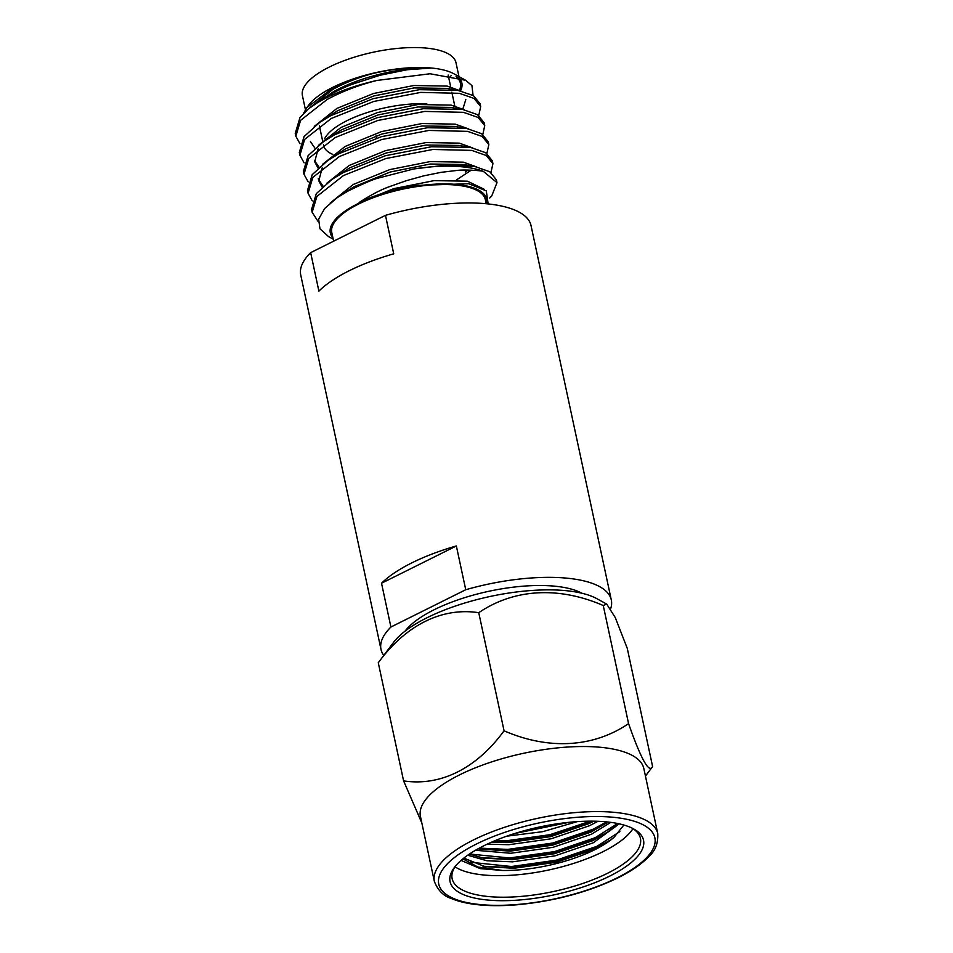 <?xml version="1.0" encoding="UTF-8"?>
<svg xmlns="http://www.w3.org/2000/svg" width="953" height="953" viewBox="0 0 953 953"><rect width="100%" height="100%" fill="white"/><g stroke="black" fill="none" stroke-linecap="round" stroke-linejoin="round"><path stroke-width="1.43" d="M581.854 593.219A97.48 34.201 167.9 0 0 434.103 609.765A97.48 34.201 167.9 0 0 405.096 631.112M349.179 270.759A117.767 41.313 -12.1 0 1 393.732 253.832L385.477 215.342L310.654 252.64L318.898 291.118A117.767 41.313 -12.1 0 1 349.179 270.759M610.682 608.681A117.767 41.313 167.9 0 0 611.314 600.009A117.767 41.313 167.9 0 0 465.743 589.728L456.356 545.962A117.767 41.313 167.9 0 0 411.803 562.889A117.767 41.313 167.9 0 0 381.534 583.248L390.909 627.026A117.767 41.313 167.9 0 0 380.997 649.374A117.767 41.313 167.9 0 0 383.761 655.39M611.314 600.009L531.047 225.623A117.767 41.313 167.9 0 0 385.477 215.342M310.654 252.64A117.767 41.313 167.9 0 0 300.743 275L380.997 649.374M465.743 589.728L390.909 627.026M456.356 545.962L381.534 583.248M486.221 203.739L485.339 199.618A78.527 27.554 167.9 0 0 438.154 184.608A78.527 27.554 167.9 0 0 358.566 204.049A78.527 27.554 167.9 0 0 331.775 232.532L333.633 241.192M486.757 203.787A80.016 28.078 167.9 0 0 444.301 183.905A80.016 28.078 167.9 0 0 357.613 203.823A80.016 28.078 167.9 0 0 332.907 237.809M488.162 203.93L486.304 190.91L468.805 183.738L418.307 185.358A80.397 28.209 167.9 0 0 359.126 202.524C370.312 195.234 380.247 190.004 388.931 186.836L406.204 180.725L423.823 175.828L441.108 172.338L457.178 170.42C463.73 169.467 481.241 170.551 483.35 171.373A93.477 32.795 -12.1 0 0 413.816 168.943L378.46 178.032C373.505 179.188 363.272 183.572 347.774 191.184L337.35 197.557L324.663 208.493L318.647 219.166L319.97 228.791L328.511 236.558L333.193 239.143M303.531 113.419L306.866 107.582L331.978 88.593C345.582 81.863 359.043 76.883 372.349 73.655C357.994 77.598 344.819 82.84 332.859 89.391L310.178 107.415M372.349 73.655A80.397 28.209 -12.1 0 1 430.422 68.104C401.13 67.234 360.365 76.597 333.371 91.786L308.176 109.059L299.981 117.576L295.239 133.432L295.835 136.219L300.04 143.82M460.442 90.869L447.052 86.08L413.769 85.52L373.433 93.525L336.933 108.404L314.299 126.38M462.896 108.916L465.803 99.577M478.751 115.468L480.681 106.545L480.086 103.758L473.462 95.657L457.785 90.332L447.16 88.403L413.971 87.938L373.945 95.931L337.445 110.81L319.684 122.413L304.055 136.601L299.313 152.456L299.909 155.244L304.114 162.844M464.516 109.893L451.126 105.104L417.855 104.532L377.507 112.549L341.019 127.428L318.385 145.404M482.826 134.48L484.755 125.57L484.16 122.782L477.536 114.67L462.884 109.547L451.234 107.427L418.045 106.962L378.019 114.944L341.531 129.822L323.758 141.437L308.129 155.613L303.388 171.48L303.983 174.268L308.188 181.868M468.602 128.917L455.212 124.128L421.929 123.556L381.593 131.574L345.093 146.452L322.459 164.428M486.9 153.504L488.841 144.582L488.234 141.794L481.622 133.694L466.97 128.572L455.32 126.439L422.119 125.987L382.105 133.968L345.605 148.847L332.645 157.316M465.386 171.957L467.983 170.063M472.676 147.929L459.286 143.141L426.003 142.581L385.667 150.598L349.167 165.477L326.534 183.452M456.439 179.926L471.27 170.146M490.986 172.529L492.915 163.606L492.32 160.819L485.696 152.718L471.044 147.596L459.394 145.464L426.205 145.011L386.179 152.992L349.68 167.871L336.719 176.341M476.75 166.954L463.361 162.165L430.089 161.593L389.741 169.61L353.253 184.489L330.203 203.025M489.735 198.045L491.712 196.008L496.989 182.631L496.394 179.843L489.771 171.731L475.118 166.62L463.468 164.488L430.279 164.023L390.253 172.017L353.766 186.883L337.362 197.557M310.428 141.58L315.002 148.251M314.502 160.604L319.088 167.275M318.111 148.894L314.704 161.819L318.088 168.181M318.588 179.629L323.162 186.3M322.185 167.919L318.779 180.844L322.174 187.205M426.813 103.853A68.282 23.956 167.9 0 0 346.892 120.709A68.282 23.956 167.9 0 0 324.663 138.709M323.591 145.475L323.46 144.844A68.282 23.956 167.9 0 0 323.591 145.475A68.282 23.956 167.9 0 0 332.8 154.398M448.815 78.11A78.527 27.554 167.9 0 0 451.257 75.549M458.965 76.597L455.975 62.66A78.527 27.554 167.9 0 0 408.801 47.65A78.527 27.554 167.9 0 0 329.214 67.091A78.527 27.554 167.9 0 0 302.411 95.574L305.436 109.655M459.477 90.261A78.527 27.554 167.9 0 0 460.382 83.197A78.527 27.554 167.9 0 0 456.082 76.633M306.866 107.582L308.855 104.925A80.016 28.078 -12.1 0 1 332.657 87.414A80.016 28.078 -12.1 0 1 453.938 73.822L465.683 80.302L471.949 85.615L473.057 95.407M458.786 77.419A80.016 28.078 -12.1 0 1 460.537 90.892M430.422 68.104L407.098 69.748L380.068 75.251L352.61 84.126C346.558 86.294 338.303 90.166 327.844 95.753L316.36 102.864M465.683 80.302L430.053 73.762L376.9 80.457A93.477 32.795 167.9 0 0 326.736 97.671A93.477 32.795 167.9 0 0 308.176 109.059M376.9 80.457C358.781 85.055 342.187 91.393 327.117 99.481L300.576 120.364L295.835 136.219M457.785 90.332L419.26 89.689L373.099 98.683L330.608 115.718L319.684 122.413M480.681 106.545L474.058 98.433L459.406 93.323L420.654 92.405L373.695 101.471L331.203 118.506L304.65 139.388L299.909 155.244M461.86 109.357L423.346 108.713L377.174 117.695L334.682 134.742L323.758 141.437M484.755 125.57L478.132 117.457L463.492 112.335L424.728 111.418L377.769 120.483L335.277 137.53L308.736 158.401L303.983 174.268M465.934 128.381L427.421 127.738L381.248 136.72L338.756 153.767L327.832 160.449L312.215 174.637L307.474 190.505L308.069 193.292L312.274 200.892M488.841 144.582L482.218 136.482L467.566 131.359L428.814 130.442L381.843 139.507L339.351 156.554L312.81 177.425L308.069 193.292M470.02 147.405L431.495 146.75L385.334 155.744L342.842 172.779L331.906 179.474L316.289 193.662L311.548 209.517L312.143 212.305L318.278 221.704M492.915 163.606L486.292 155.506L471.64 150.383L432.888 149.466L385.929 158.532L343.437 175.566L316.884 196.449L312.143 212.305M468.805 183.738L418.307 185.358M474.094 166.418L447.279 164.952L413.816 168.943M496.989 182.631L483.35 171.373M484.422 189.397L467.446 181.189L434.163 180.617L393.827 188.634L359.126 202.524M421.834 822.987L403.595 780.876C440.453 786.499 476.536 768.499 504.066 730.796C548.189 749.999 593.088 747.795 628.575 723.625C641.166 759.481 649.172 773.788 652.602 766.534L627.288 648.421L615.233 617.496L606.727 604.119L603.249 605.524C559.137 586.321 514.239 588.525 478.751 612.696C441.942 607.061 405.847 625.025 378.281 662.764L393.565 642.346A112.18 39.359 167.9 0 1 476.631 599.675A112.18 39.359 167.9 0 1 582.021 593.266A112.18 39.359 167.9 0 1 596.959 598.734L606.727 604.119M645.455 776.123L652.602 766.534M657.761 833.565L643.823 768.511A114.241 40.074 167.9 0 0 617.318 749.987A114.241 40.074 167.9 0 0 459.406 774.956A114.241 40.074 167.9 0 0 420.428 816.399L434.365 881.454C437.892 890.4 443.586 896.106 451.436 898.548C457.571 901.157 465.088 903.063 473.975 904.266C486.864 905.969 501.516 906.112 517.932 904.695C554.98 901.073 588.358 892.091 618.08 877.773C631.839 870.887 642.215 863.68 649.207 856.151C655.366 850.695 658.225 843.167 657.761 833.565A114.241 40.074 167.9 0 0 589.133 811.73A114.241 40.074 167.9 0 0 473.343 840.01A114.241 40.074 167.9 0 0 434.365 881.454M455.427 866.134A96.289 33.784 167.9 0 0 452.139 878.69A96.289 33.784 167.9 0 0 509.986 897.095A96.289 33.784 167.9 0 0 607.573 873.258A96.289 33.784 167.9 0 0 640.428 838.33A96.289 33.784 167.9 0 0 632.28 828.217M454.974 866.813A96.289 33.784 167.9 0 0 602.963 851.708A96.289 33.784 167.9 0 0 632.971 828.657M483.826 845.776A98.933 34.713 167.9 0 0 454.39 867.444A98.933 34.713 167.9 0 0 493.106 900.442A98.933 34.713 167.9 0 0 609.777 876.081A98.933 34.713 167.9 0 0 633.769 828.991A98.933 34.713 167.9 0 0 483.826 845.776M577.28 821.629L542.662 831.683L506.793 836.162M569.036 822.32L514.787 833.506M597.984 821.295L589.585 825.679L551.227 838.759L508.89 844.715L487.209 844.144M593.85 821.176L589.133 823.535L550.774 836.615L508.425 842.571L491.069 842.381M610.79 822.368L591.42 834.244L553.062 847.312L510.725 853.269L475.487 850.267M608.05 822.034L590.967 832.1L552.609 845.168L510.26 851.136L477.977 848.849M619.295 823.857L593.254 842.797L554.896 855.877L512.559 861.834L486.923 860.762L467.709 855.222M617.52 823.475L607.299 832.445L592.802 840.665L554.443 853.733L512.095 859.689L483.088 858.081L469.364 854.091M461.061 860.404L480.217 868.624L502.755 870.482A83.387 29.257 167.9 0 0 594.743 849.731A83.387 29.257 167.9 0 0 614.149 837.222L609.146 841.011L594.636 849.218L556.278 862.286L513.929 868.254L484.922 866.634L463.837 858.093M502.755 870.482L477.834 867.016L462.896 858.856M628.575 723.625L603.249 605.524M504.066 730.796L478.751 612.696M403.595 780.876L378.281 662.764M614.149 837.222L623.858 825.024M619.843 831.624L597.054 846.252L556.373 860.154L511.475 866.515L470.282 862.227M617.389 823.63L595.22 837.687L554.539 851.601L509.641 857.962L469.484 854.007M606.549 821.879L593.385 829.134L552.704 843.036L507.806 849.397L479.335 848.11M590.3 821.164L550.012 834.685L505.96 840.844L494.333 840.963M557.553 823.737L525.913 830.266M610.79 839.843L597.281 847.324L556.6 861.226L511.701 867.587L482.933 866.253M608.955 831.29L595.446 838.759L554.765 852.673L509.867 859.034L481.098 857.688M607.109 822.725L593.612 830.194L552.931 844.108L508.032 850.469L479.264 849.135M592.754 821.164L551.096 835.555L506.198 841.916L492.034 841.952M564.688 822.796L518.92 832.243M617.139 877.856A110.5 38.763 167.9 0 0 629.206 819.854A110.5 38.763 167.9 0 0 476.464 844.013A110.5 38.763 167.9 0 0 464.397 902.003A110.5 38.763 167.9 0 0 617.139 877.856M376.542 138.125L376.054 135.838M318.266 178.437L318.779 180.844M319.374 125.82L322.567 140.675M459.251 77.92L460.382 83.197M336.719 154.338L327.832 160.449M340.793 173.363L331.906 179.474M448.148 75.025L450.686 86.878M451.829 92.191L454.772 105.902"/></g></svg>
